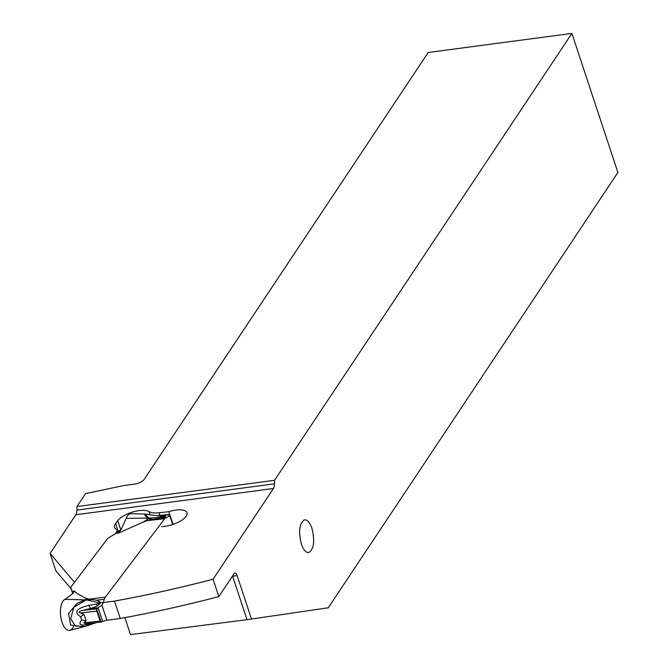 <?xml version="1.0" encoding="UTF-8"?>
<svg xmlns="http://www.w3.org/2000/svg" width="668" height="668" viewBox="0 0 668 668"><rect width="100%" height="100%" fill="white"/><g stroke="black" fill="none" stroke-linecap="round" stroke-linejoin="round"><path stroke-width="1" d="M94.656 622.793L94.564 622.952C81.571 626.425 77.271 625.44 81.655 619.996L80.594 616.756L84.001 614.368L80.444 612.923C78.148 612.272 78.866 611.429 82.582 610.393L90.831 608.465L97.369 605.976L99.941 603.772L99.34 602.953L87.299 600.039L86.923 599.413L84.694 599.856L76.878 603.563L68.579 613.508L70.649 625.131L84.051 626.776M100.283 602.628L100.008 601.81L98.38 602.67M156.738 515.596L164.979 516.84L163.602 517.032M161.03 515.696L157.656 515.713L165.338 516.155L165.731 516.84L165.188 517.141L163.309 517.149L164.946 517.257M101.979 605.358L106.847 620.088L102.663 621.49L98.079 607.638L101.979 605.358A49.607 22.328 83.8 0 0 104.283 599.33A9.92 4.467 -96.2 0 1 105.36 597.109L164.679 518.719A9.92 4.467 -96.2 0 1 166.123 517.625A49.607 22.328 83.8 0 0 169.797 515.729L172.703 524.522M100.008 601.81L96.351 600.19L88.301 598.945A29.409 11.331 161.7 0 1 85.312 598.002C77.404 593.81 73.872 591.497 74.733 591.071L72.086 594.178L64.988 599.338L72.086 594.178L72.637 592.625L70.674 587.356L72.645 593.309M157.64 515.713L144.572 514.084L131.07 513.642A15.773 7.098 83.8 0 0 129.617 513.934A15.773 7.098 83.8 0 0 126.285 518.335L146.551 518.117L147.352 519.562L142.543 522.376A29.409 11.323 161.7 0 1 147.62 520.556L147.352 519.562L149.273 518.143L150.459 519.779L147.62 520.556L164.679 518.719M142.543 522.376L118.67 533.014L121.133 529.365L116.09 533.298L121.133 529.365L126.285 518.335L121.133 529.365M107.757 538.35L116.09 533.298L107.757 538.35L70.674 587.356L107.757 538.35M160.696 515.704L168.144 514.894L169.797 515.729M150.459 519.779L163.777 517.55M146.551 518.117L147.119 517.834L144.413 514.327L143.536 514.009M163.593 517.032L149.365 518.151L150.517 519.771M144.572 514.084L149.273 518.143M157.464 515.688L168.353 514.502A1.987 0.893 -96.2 0 1 169.171 515.437M168.194 514.527L168.561 515.128M165.338 516.155L162.716 516.422M165.731 516.84L164.979 516.84M151.92 519.479L150.584 517.934M147.119 517.834L148.288 517.825M84.694 599.856L64.988 599.338A15.773 7.098 83.8 0 0 61.665 603.73A15.773 7.098 83.8 0 0 61.865 621.599A15.773 7.098 83.8 0 0 69.823 630.35L85.746 626.25M105.36 597.109L86.923 599.413L85.312 597.994M98.079 607.638L96.71 609.183A1.987 0.893 -96.2 0 0 96.852 611.153L80.444 612.923M99.941 603.772L100.292 602.887L99.59 603.062M84.001 614.368L86.114 620.747L83.725 622.835L100.125 621.065A1.987 0.893 -96.2 0 0 100.977 622.1L102.663 621.49M84.978 599.956L86.08 600.031L73.889 607.204L70.716 618.718L75.476 626.066L85.462 626.35L96.392 622.601M86.08 600.031L87.299 600.039M90.289 599.355L87.383 600.048L90.247 599.346M91.357 599.513L88.276 600.273M97.369 605.976L96.376 604.089L99.373 603.53M90.831 608.465L88.769 605.417L96.376 604.089M80.594 616.756C73.589 612.172 76.311 608.389 88.769 605.417M100.125 621.065L96.852 611.153M83.725 622.835L85.713 623.753L100.935 622.1M96.71 609.183L101.185 622.067M86.114 620.747L81.655 619.996M94.564 622.952L95.399 622.71M232.547 575.983L247.001 619.679L328.272 607.796L617.892 172.486L571.9 33.4L274.573 480.292L76.962 506.553L76.912 510.085A7.941 3.231 -97.6 0 1 75.843 514.744L50.108 553.43L55.853 570.814L71.209 588.976M247.001 619.679L130.485 634.6L124.866 617.624M76.912 510.085L274.515 483.832A7.941 3.231 82.4 0 1 273.446 488.483L213.084 579.206L218.837 596.591L234.142 573.587A4.96 2.021 82.4 0 1 234.927 573.01A4.96 2.021 82.4 0 1 237.123 575.616L251.494 619.077M274.515 483.832L274.573 480.292M311.914 528.271C314.962 540.813 313.968 548.879 308.95 552.478C306.036 552.862 303.514 550.073 301.385 544.094C298.337 531.553 299.322 523.487 304.341 519.888C307.255 519.504 309.777 522.293 311.914 528.271M173.07 524.397L168.879 511.705A17.36 6.688 -18.3 0 1 176.744 509.993A17.36 6.688 -18.3 0 1 187.015 512.748A17.36 6.688 -18.3 0 1 164.328 526.401L161.723 526.685M168.879 511.705L159.067 512.765A19.84 7.64 161.7 0 1 149.022 511.579A17.861 6.88 -18.3 0 0 139.979 510.511A17.861 6.88 -18.3 0 0 117.743 520.664L115.614 523.47A17.861 6.88 -18.3 0 0 114.512 527.369A17.861 6.88 -18.3 0 0 116.073 529.156A9.92 3.824 161.7 0 1 116.942 530.141A9.92 3.824 161.7 0 1 116.332 532.312L115.163 533.857M76.962 506.553L85.579 493.61L123.68 485.569L134.46 484.133A7.941 3.056 -18.3 0 0 144.104 479.474L428.188 52.496L571.9 33.4M50.108 553.43L74.499 582.304M213.084 579.206A545.673 210.195 161.7 0 1 114.495 601.083L99.908 603.02M105.953 620.363L120.248 618.468L114.495 601.083M120.248 618.468A545.673 210.195 -18.3 0 0 218.837 596.591M72.086 594.178L72.637 592.625L70.674 587.356M126.285 518.335A15.773 7.098 -96.2 0 1 129.617 513.934M73.38 626.626A15.773 7.098 -96.2 0 1 63.41 625.482A15.773 7.098 -96.2 0 1 61.665 603.73A15.773 7.098 -96.2 0 1 64.988 599.338M98.622 603.162L100.375 602.594M165.188 517.141L164.712 517.007M72.152 591.347L74.733 591.071M118.67 533.014L116.09 533.298M158.182 518.477L166.123 517.625M96.351 600.19L104.283 599.33M90.422 608.565L97.879 607.755M82.582 610.393L96.81 608.857M237.123 575.616L232.631 576.217A175.609 67.643 -18.3 0 0 232.531 576.008M159.067 512.765L159.936 515.404M149.022 511.579L150.075 514.761M120.783 529.866L117.743 520.664M115.614 523.47L118.386 531.853M116.566 533.006L116.332 532.312M273.446 488.483L75.843 514.744M157.389 515.679L168.294 514.502M101.06 622.1L85.713 623.753M117.66 532.321L116.942 530.141"/></g></svg>
